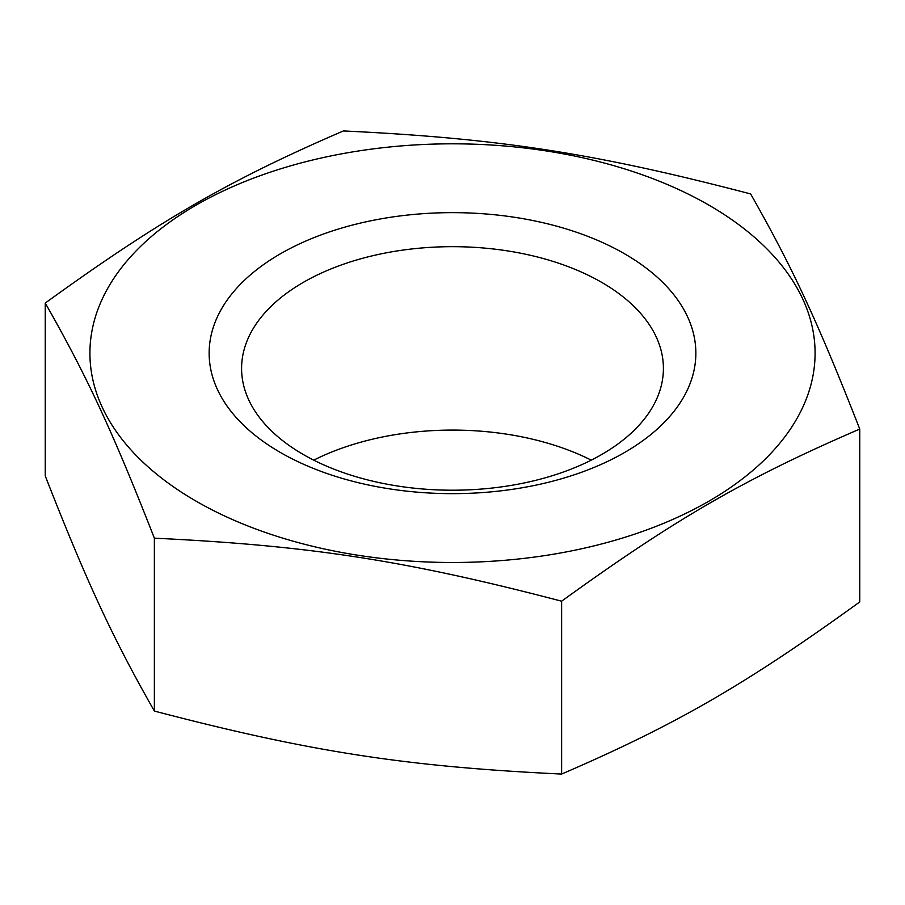 <?xml version="1.0" encoding="UTF-8"?>
<svg xmlns="http://www.w3.org/2000/svg" width="905" height="905" viewBox="0 0 905 905"><rect width="100%" height="100%" fill="white"/><g stroke="black" fill="none" stroke-linecap="round" stroke-linejoin="round"><path stroke-width="1.36" d="M303.367 454.548A210.91 121.768 0 0 0 533.215 480.94A210.91 121.768 0 0 0 663.41 368.448A210.91 121.768 0 0 0 601.633 282.337A210.91 121.768 0 0 0 371.785 255.945A210.91 121.768 0 0 0 241.59 368.448A210.91 121.768 0 0 0 303.367 454.548M750.63 193.942C594.902 153.205 499.108 138.375 343.38 130.942C229.384 180.106 159.246 220.594 45.25 303.062C86.982 376.322 112.65 431.628 154.37 538.181C310.098 545.625 405.893 560.444 561.62 601.192C675.616 518.723 745.754 478.236 859.75 429.06C818.018 322.508 792.35 267.201 750.63 193.942M708.887 205.13A362.588 209.338 0 0 0 196.114 205.13A362.588 209.338 0 0 0 196.114 501.178A362.588 209.338 0 0 0 708.887 501.178A362.588 209.338 0 0 0 708.887 205.13M859.75 429.06L859.75 601.938C745.754 684.406 675.616 724.894 561.62 774.058C405.893 766.625 310.098 751.795 154.37 711.058C112.65 637.799 86.982 582.492 45.25 475.94L45.25 303.062M280.426 452.5A243.355 140.501 180 0 1 280.426 253.796A243.355 140.501 180 0 1 624.574 253.796A243.355 140.501 180 0 1 624.574 452.5A243.355 140.501 180 0 1 280.426 452.5M561.62 774.058L561.62 601.192M154.37 711.058L154.37 538.181M591.259 460.147A210.91 121.768 0 0 0 313.741 460.147"/></g></svg>
